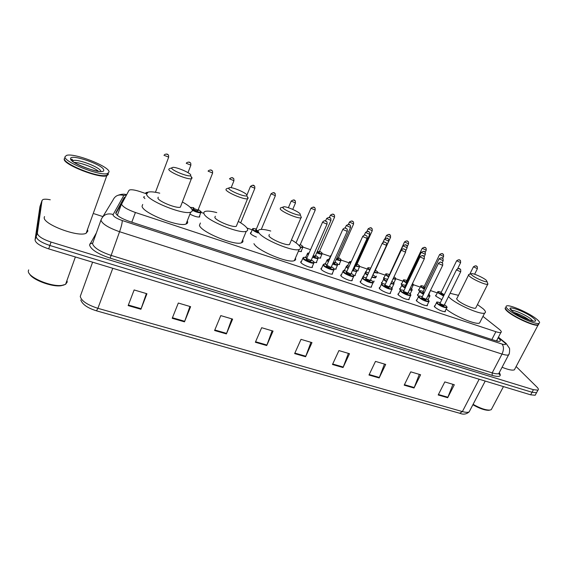 <?xml version="1.0" encoding="UTF-8"?>
<svg xmlns="http://www.w3.org/2000/svg" width="568" height="568" viewBox="0 0 568 568"><rect width="100%" height="100%" fill="white"/><g stroke="black" fill="none" stroke-linecap="round" stroke-linejoin="round"><path stroke-width="0.85" d="M199.716 215.904L199.638 216.997C197.479 217.253 194.37 216.358 190.308 214.306M256.438 237.055C253.257 235.77 251.248 234.549 250.403 233.391L251.106 232.553M301.43 250.566L301.409 251.581L298.399 251.241M320.664 257.126L320.643 258.113L318.321 257.929M328.517 259.519L329.255 258.965M339.55 263.566L339.529 264.525L337.782 264.461M347.24 265.987L347.893 265.263M365.714 272.391L365.756 271.525L366.197 271.454M383.947 278.725L383.734 277.603L384.167 277.532M405.133 288.139L402.037 285.988L401.384 283.567L401.825 283.503M419.61 291.093L418.914 290.475L418.73 289.431L419.163 289.375M441.812 299.684L436.004 296.269L435.77 295.197L436.196 295.14M144.911 198.587L143.647 197.231L144.35 196.578M305.194 257.453L305.996 256.85M316.681 261.55L316.639 262.601L314.132 262.402M325.109 263.488L324.825 264.12L325.563 263.41M336.142 268.131L336.107 269.154L334.204 269.083M344.151 270.73L344.769 269.85M363.172 277.255L363.165 276.24L363.619 276.169M381.93 283.702L381.66 282.445L382.115 282.374M400.426 290.07L399.822 288.537L400.27 288.466M418.616 296.311L417.828 295.608L417.65 294.515L418.098 294.444M312.457 266.236L312.393 267.358C310.682 268.188 301.984 264.51 300.813 262.459L300.99 261.493L301.466 261.408M332.529 272.974L332.479 274.06C330.825 274.869 322.347 271.255 321.062 269.196L321.19 268.202L321.666 268.117M352.224 279.577L352.174 280.635C350.584 281.423 342.312 277.873 340.921 275.814L340.999 274.784L341.467 274.699M371.543 286.059L371.5 287.089C369.974 287.848 361.894 284.362 360.403 282.296L360.424 281.231L360.886 281.16M390.5 292.421L390.464 293.415C388.995 294.153 381.092 290.731 379.516 288.665L379.481 287.564L379.942 287.493M409.109 298.661L409.074 299.627C405.602 299.442 401.995 297.873 398.274 294.906L398.175 293.777L398.637 293.706M427.377 304.782L427.349 305.719C423.984 305.541 420.426 303.979 416.678 301.04L416.521 299.876L416.976 299.805M445.305 310.795L445.284 311.704C442.025 311.527 438.51 309.972 434.747 307.054L434.527 305.861L434.981 305.797M145.514 193.468L140.239 191.672C135.234 190.017 131.712 189.442 129.667 189.932L128.95 190.436L121.552 204.189C122.723 206.823 127.346 209.592 135.411 212.496L495.892 331.712C498.349 332.507 500.01 332.763 500.877 332.486C501.842 332.024 501.225 330.903 499.016 329.113L482.956 316.383M437.296 292.882L430.658 290.617M420.263 287.081L413.383 284.731M402.932 281.174L395.804 278.746M385.281 275.161L377.912 272.647L377.685 273.123L374.142 272.455M367.311 269.033L359.707 266.449M349.008 262.799L341.176 260.13M330.37 256.452L322.29 253.697M310.526 249.686L303.063 247.144M252.235 229.827L246.981 228.038M203.884 213.355L201.093 212.404M358.089 269.885L358.074 270.822L356.881 270.837M376.3 276.098L376.286 277.006L375.597 277.07M394.192 282.197L393.915 283.134M411.764 288.182L411.814 289.02M429.032 294.068L429.252 294.728M355.241 274.592L355.206 275.586L353.878 275.601M373.993 280.94L373.964 281.906L373.14 281.969M392.396 287.167L391.991 288.168M410.472 293.28L410.415 294.196M428.222 299.279L428.386 300.06M125.287 197.025L124.08 197.671L115.709 213.064C116.831 215.776 121.438 218.573 129.525 221.456L494.905 340.523C497.355 341.304 499.009 341.538 499.883 341.24C500.862 340.75 500.273 339.614 498.115 337.818M516.135 366.523L536.881 387.021C538.464 388.618 538.819 389.662 537.931 390.152L533.423 389.691L51.056 242.074C42.401 239.121 37.836 236.146 37.36 233.143L42.018 200.511L42.891 199.574C44.34 199.013 46.803 199.084 50.268 199.787M94.075 213.731L102.922 216.593M535.652 394.355L535.17 395.25L530.654 394.824L48.692 248.883C40.051 245.958 35.5 242.969 35.046 239.916L39.945 206.61L41.095 203.23L36.203 236.529L40.981 203.564L42.018 200.511M48.692 248.883L49.87 245.482C41.223 242.543 36.671 239.561 36.203 236.529C36.671 239.561 41.223 242.543 49.87 245.482L532.038 392.261L49.87 245.482L51.056 242.074M537.03 391.821L536.554 392.708L532.038 392.261L536.554 392.708L537.03 391.821M496.773 340.417L497.703 341.247M115.837 213.518L123.483 200.277M452.937 384.33L447.698 397.714L454.322 384.742L444.808 381.923L438.198 394.973L447.698 397.714M419.305 374.369L414.029 388.008L420.604 374.759L410.756 371.841L404.189 385.175L414.029 388.008M384.465 364.06L379.161 377.954L385.693 364.422L375.483 361.404L368.973 375.022L379.161 377.954M348.376 353.374L343.044 367.546L349.505 353.708L338.926 350.577L332.479 364.5L343.044 367.546M146.374 293.578L140.921 309.269L146.934 293.741L134.133 289.95L128.155 305.591L140.921 309.269M189.925 306.471L184.494 321.836L190.621 306.677L178.316 303.035L172.218 318.293L184.494 321.836M231.808 318.868L226.398 333.913L232.631 319.109L220.789 315.609L214.59 330.512L226.398 333.913M272.122 330.803L266.733 345.543L273.052 331.08L261.663 327.708L255.366 342.263L266.733 345.543M310.952 342.298L305.591 356.747L311.988 342.603L301.012 339.352L294.636 353.587L305.591 356.747M64.219 284.916L61.053 285.739C51.816 287.167 31.993 279.683 29.451 273.748M66.932 280.542L67.237 281.991L65.568 284.355L61.947 285.37C50.737 287.167 26.533 276.588 28.4 270.695L28.677 269.892M108.275 174.518L106.756 175.789C99.471 178.778 62.579 164.287 64.227 159.019L64.418 158.451M87.444 229.642L87.862 231.048L86.158 233.228C78.462 237.68 42.146 223.941 44.276 217.288L44.524 216.564M107.21 175.285L104.668 175.761C95.175 176.605 66.534 165.21 64.745 159.821M108.424 173.744L106.905 175.377L104.924 175.647C94.487 176.591 62.842 163.314 64.369 158.6L64.567 158.032M109.084 171.912L107.565 173.531C100.295 176.456 63.382 161.937 65.015 156.718L66.562 155.362C74.337 152.693 109.368 166.403 109.084 171.912M74.358 162.434C80.258 162.434 93.912 167.432 98.356 171.181M190.763 174.965L190.642 175.611C189.066 177.33 172.189 170.727 171.621 168.142L172.842 167.326C176.932 167.127 190.053 172.722 190.763 174.965M191.047 176.549L192.041 177.706L191.381 178.714C187.788 179.893 169.321 172.331 168.746 169.434L169.456 168.504M158.252 197.16L157.904 198.083C158.323 201.342 176.648 208.74 180.361 207.171L180.936 205.673M182.598 202.101C187.951 205.084 191.118 207.625 192.098 209.727C192.566 210.905 192.105 211.708 190.699 212.148C183.507 215.3 147.013 200.532 146.551 194.213L148.092 192.133C150.442 191.515 154.333 191.863 159.757 193.177M187.27 220.916L187.511 221.442C187.958 222.663 187.476 223.515 186.055 224.012C178.764 227.477 142.391 212.837 142.05 206.234L142.717 204.466M246.874 194.952L246.86 195.74C245.447 197.352 229.884 191.139 228.705 188.477L229.72 187.532C233.427 187.341 245.66 192.63 246.874 194.952M247.272 196.748L248.031 197.593L248.024 198.573L247.549 198.764C244.304 199.872 227.193 192.737 225.922 189.74L226.454 188.654M215.315 216.231L214.818 217.466C215.939 220.789 232.916 227.789 236.281 226.327L247.549 198.764M238.297 221.406C243.069 224.147 246.065 226.518 247.3 228.528C248.067 229.891 247.719 230.814 246.256 231.29C239.731 234.222 205.914 220.249 204.04 213.795C203.529 212.602 203.947 211.793 205.282 211.381C207.554 210.785 211.388 211.189 216.77 212.595M242.671 239.973C243.338 241.336 242.948 242.273 241.506 242.784C234.882 246.008 201.186 232.149 199.432 225.425L200.397 222.997M300.174 213.937L300.309 214.867C299.045 216.38 284.603 210.508 282.907 207.789L283.702 206.716C287.06 206.532 298.534 211.559 300.174 213.937M300.728 215.954L301.388 217.636L300.962 217.814C298.03 218.85 282.076 212.098 280.209 209.024L280.542 207.774M269.31 234.449L268.891 235.883C270.609 239.249 286.435 245.894 289.481 244.538L290.014 243.31M291.476 239.902C295.637 242.358 298.406 244.524 299.783 246.398C300.863 247.953 300.657 248.976 299.159 249.48C293.244 252.213 261.727 238.943 258.646 232.39C257.844 231.013 258.135 230.097 259.519 229.657C261.699 229.081 265.441 229.536 270.751 231.027M295.417 258.113C295.964 259.335 295.594 260.179 294.323 260.641C288.31 263.637 256.899 250.46 253.946 243.658M486.222 280.209L487.067 281.629C486.3 282.807 474.976 277.937 471.916 275.111C470.822 274.145 470.758 273.641 471.71 273.606C474.06 273.456 483.404 277.702 486.222 280.209M487.557 283.041L487.678 284.312C485.697 285.122 472.966 279.477 469.502 276.254C468.38 275.253 468.16 274.656 468.849 274.458M468.522 275.118L457.084 298.164C456.374 298.427 456.551 299.087 457.63 300.152C460.946 303.589 473.577 309.191 475.657 308.154L476.041 307.394M477.461 304.569L483.276 308.885C485.633 311.101 486.094 312.492 484.646 313.06C480.592 315.148 455.465 303.958 449.139 297.263L448.471 296.567M480.365 321.481L479.57 323.043C475.814 325.038 454.478 316.12 446.157 309.063M450.09 293.287L458.482 295.346M489.985 410.075L488.785 410.309C484.745 410.33 479.442 408.477 472.881 404.743M492.023 408.222L491.249 409.691L489.651 410.103C485.455 410.131 479.939 408.207 473.094 404.331M538.663 324.534L538.052 325.102C534.886 326.756 513.649 317.2 507.281 311.264C505.442 309.624 504.782 308.509 505.3 307.906M515.105 368.469L514.381 369.839C512.315 370.599 508.218 369.74 502.084 367.262M538.592 324.087L538.251 324.733M538.024 324.839L537.143 324.981C532.351 325.45 513.358 316.575 507.508 311.157L505.413 308.587M538.67 323.426L538.223 324.789L537.385 324.91C532.543 325.386 513.351 316.419 507.444 310.944C505.648 309.347 504.973 308.239 505.428 307.629M537.108 319.472C539.579 321.573 540.203 322.865 538.982 323.348C535.83 324.974 514.58 315.41 508.19 309.503C505.974 307.529 505.463 306.329 506.649 305.904C509.922 304.398 530.185 313.422 537.108 319.472M514.196 312.499C519.663 314.274 524.761 316.809 529.482 320.118M117.342 215.322L121.559 203.834M131.797 222.194L135.411 212.496M491.86 339.529L495.892 331.712M126.387 195.051L123.803 195.477L112.961 214.881C113.699 216.713 116.788 218.595 122.241 220.533L502.027 344.045C505.548 345.053 506.45 344.62 504.739 342.745L498.285 337.491M509.169 353.708L508.559 354.922C507.401 355.355 505.222 355.064 502.013 354.056L119.564 231.716C108.552 227.839 102.368 224.019 101.012 220.27L101.218 219.397C103.568 214.583 107.508 212.936 113.039 214.456M499.428 372.892C501.721 376.499 499.307 377.337 492.179 375.398L110.149 258.149L119.564 231.716C121.41 226.462 122.305 222.734 122.241 220.533M505.996 343.335L504.05 342.149M110.149 258.149C97.795 253.91 90.937 249.537 89.567 245.028L96.198 233.249M101.026 219.915L92.541 243.679C93.784 247.669 99.883 251.546 110.838 255.309L492.193 372.871C495.402 373.836 497.596 374.063 498.782 373.559L499.457 372.274M37.36 233.143L35.046 239.916M533.423 389.691L530.654 394.824M102.907 216.621L113.039 199.986C115.19 195.584 118.783 194.079 123.803 195.477M502.027 344.045C503.908 346.473 503.908 349.81 502.013 354.056L492.193 372.871L492.179 375.398M92.627 243.04L89.836 243.956M122.958 200.724L124.08 197.671M92.598 262.182L80.258 296.418C81.331 300.87 87.209 304.839 97.895 308.31L96.482 310.817C87.621 308.069 82.388 304.434 80.784 299.911M459.732 413.241L462.395 411.573C465.632 412.46 467.883 412.567 469.154 411.899L469.956 410.359M112.783 268.288L97.895 308.31L462.395 411.573L479.165 379.232M305.797 356.235L294.863 353.076M266.946 345.024L255.593 341.744M226.604 333.38L214.81 329.98M184.699 321.289L172.438 317.746M141.127 308.715L128.368 305.03M343.249 367.042L332.706 364.003M379.374 377.464L369.207 374.532M414.235 387.525L404.423 384.692M447.911 397.245L438.432 394.511M103.71 170.066C105.314 175.846 69.573 163.627 70.567 158.635C70.219 153.346 103.994 165.082 103.71 170.066M72.25 161.035L73.094 160.559C78.114 158.756 101.154 167.766 100.813 171.358M511.59 310.419C514.118 309.681 526.983 315.496 531.314 319.337L532.834 321.083M533.572 318.25C542.71 325.634 519.507 317.704 511.825 310.753C503.418 303.667 525.826 311.449 533.572 318.25M314.132 262.494L313.827 263.126C312.222 263.879 304.065 260.421 302.95 258.518L303.113 257.631C304.278 257.403 302.687 256.864 306.933 257.907C304.107 257.098 302.957 257.219 303.482 258.27C305.016 260.762 315.886 264.397 313.763 261.72L311.328 259.853M311.037 260.676L311.2 260.861C310.398 261.571 308.687 260.996 306.06 259.136L306.514 258.688M322.56 222.187L306.656 258.539L311.058 260.471M322.617 222.273L322.652 221.974C325.67 219.333 325.507 221.612 326.444 221.513C326.998 221.435 327.182 222.315 327.012 224.147L322.617 222.273M326.032 221.3L325.294 221.037L326.032 221.3M327.104 223.927L311.015 260.698M323.206 265.306L323.32 264.39C324.371 264.141 323.064 263.659 327.097 264.681C324.264 263.857 323.142 263.978 323.732 265.064C325.407 267.578 336.071 271.142 333.814 268.444L331.449 266.64L333.913 268.501L333.92 269.878C332.379 270.609 324.427 267.216 323.206 265.306M342.824 229.387L326.827 265.299L331.3 267.606C330.597 268.337 328.922 267.776 326.259 265.916L326.692 265.448M347.325 231.148L331.179 267.244M342.902 229.493L342.916 229.181C346.004 226.575 345.408 228.741 346.665 228.726C347.218 228.648 347.41 229.529 347.233 231.353L342.902 229.493M346.274 228.528L345.55 228.272L346.274 228.528M334.211 269.275L332.003 274.145M353.914 275.913L353.63 276.502C352.146 277.212 344.385 273.882 343.072 271.966L343.129 271.014C342.859 270.489 344.109 270.588 346.878 271.334M346.878 271.348C344.023 270.482 342.93 270.609 343.59 271.724C345.408 274.273 355.866 277.766 353.481 275.047L351.187 273.3M362.696 236.451L346.608 271.937L351.017 274.216C350.413 274.976 348.766 274.422 346.068 272.555L346.48 272.079M367.148 238.219L350.917 273.89M362.796 236.572L362.789 236.252C365.615 233.874 365.118 235.578 366.488 235.798C367.056 235.741 367.248 236.615 367.063 238.418L362.796 236.572M366.119 235.614L365.409 235.365L366.119 235.614M373.24 282.431L372.97 282.992C369.491 282.8 366.019 281.302 362.554 278.498L362.561 277.518C363.669 277.312 362.1 276.744 366.282 277.858C363.413 276.978 362.341 277.113 363.066 278.256C365.025 280.833 375.278 284.256 372.771 281.515L370.549 279.832M370.251 280.592L370.35 280.706C369.846 281.487 368.227 280.94 365.501 279.073L365.884 278.59M382.186 243.374L366.012 278.441L366.012 278.838L370.279 280.4M382.3 243.523L382.271 243.182C385.068 240.832 384.614 242.55 385.928 242.742C386.51 242.699 386.709 243.565 386.51 245.348L382.3 243.523M385.58 242.564L384.884 242.316L385.58 242.564M386.595 245.156L370.222 280.613M381.668 284.909L381.625 283.894C382.74 283.723 381.05 283.091 385.317 284.256C382.427 283.354 381.384 283.489 382.179 284.667C384.259 287.266 394.32 290.631 391.7 287.862L389.541 286.236L391.778 287.905C392.31 288.863 392.367 289.353 391.941 289.368C388.583 289.176 385.154 287.685 381.668 284.909M389.243 286.982L389.329 287.067C388.91 287.869 387.326 287.337 384.564 285.47L384.926 284.973M401.299 250.161L385.047 284.824L385.068 285.235L389.279 286.797M401.434 250.332L401.377 249.984C404.203 247.662 403.699 249.373 404.998 249.544C405.587 249.501 405.779 250.367 405.587 252.142L401.434 250.332M404.672 249.38L403.99 249.139L404.672 249.38M392.204 288.828L389.996 293.493M405.666 251.965L389.215 286.996M400.426 291.192L400.319 290.149C399.964 289.616 401.185 289.744 403.99 290.532C401.086 289.616 400.064 289.751 400.93 290.958C403.138 293.578 413.007 296.879 410.274 294.089L408.186 292.527L410.352 294.132C410.948 294.998 411.019 295.495 410.565 295.623C407.313 295.431 403.933 293.954 400.426 291.192M407.881 293.251L407.945 293.315C407.618 294.139 406.056 293.613 403.273 291.746L403.614 291.235M420.043 256.821L403.727 291.093L403.77 291.512L407.923 293.074M420.199 257.013L420.128 256.658C422.088 255.288 423.281 255.146 423.714 256.225C424.239 255.998 424.438 256.864 424.303 258.809L420.199 257.013M423.401 256.069L422.727 255.834L423.401 256.069M410.813 295.104L408.612 299.698M424.381 258.639L407.86 293.265M429.081 301.267L428.847 301.757C425.702 301.572 422.365 300.103 418.836 297.362L418.673 296.29C418.346 295.75 419.56 295.885 422.315 296.695C419.397 295.758 418.403 295.892 419.326 297.128C421.662 299.776 431.346 303.014 428.499 300.209L426.476 298.697M426.177 299.4L426.213 299.442C425.972 300.287 424.445 299.776 421.626 297.902L421.946 297.384M438.439 263.36L422.06 297.234L422.123 297.667L426.22 299.229M438.617 263.573L438.517 263.204C441.35 260.932 440.818 262.65 442.074 262.778C442.607 262.558 442.806 263.41 442.671 265.348L438.617 263.573M441.776 262.636L441.116 262.402L441.776 262.636M442.742 265.192L426.128 299.421M446.86 307.018L446.789 307.785C443.743 307.593 440.448 306.145 436.899 303.418L436.685 302.318C436.38 301.786 437.587 301.935 440.306 302.751C437.367 301.786 436.394 301.928 437.388 303.191C439.838 305.854 449.345 309.035 446.391 306.209L444.439 304.753M444.133 305.442L444.155 305.456C443.991 306.322 442.493 305.818 439.653 303.944L439.944 303.418M456.495 269.779L440.051 303.269L440.136 303.717L444.183 305.272M456.693 270.006L456.573 269.623C458.546 268.309 459.718 268.174 460.094 269.211C460.634 268.983 460.833 269.835 460.691 271.774L456.693 270.006M459.81 269.076L459.164 268.841L459.81 269.076M460.769 271.618L444.091 305.456M318.307 257.9L318.03 258.483C316.994 258.71 315.155 258.277 312.499 257.183M308.282 254.812L307.466 254.01L307.6 253.172L309.106 252.923L307.984 253.768L308.502 254.315M312.698 256.736C316.681 258.27 318.435 258.404 317.945 257.141L315.581 255.351L318.044 257.197L318.03 258.483L316.177 262.679M315.304 256.125L315.467 256.303C315.709 256.921 314.871 256.864 312.954 256.147M330.959 220.398L326.628 218.495C328.744 217.146 329.972 216.99 330.313 218.034C330.846 217.949 331.03 218.808 330.874 220.597L315.325 255.927M329.206 217.579L329.916 217.835L329.206 217.579M313.145 255.699L315.247 256.111M337.775 264.525L337.513 265.086C336.618 265.299 334.992 264.936 332.628 264.006M328.389 261.784L327.097 260.648L327.182 259.775L329.341 259.661M329.334 259.675C327.651 259.363 327.076 259.604 327.608 260.414L328.602 261.315M332.827 263.573C336.469 264.894 337.988 264.944 337.385 263.715L335.084 261.983L337.477 263.765L337.513 265.086L335.645 269.232M334.808 262.736L334.95 262.892C335.255 263.453 334.637 263.481 333.089 262.977M350.555 227.441L346.267 225.531C348.383 224.204 349.59 224.048 349.902 225.077C350.449 225.006 350.641 225.858 350.47 227.626L334.836 262.544M348.83 224.637L349.533 224.885L348.83 224.637M333.288 262.537L334.779 262.757M356.881 271.021L356.626 271.561L352.373 270.695M348.127 268.593L346.359 267.159L346.395 266.257C346.402 265.859 347.325 265.881 349.157 266.314C346.998 265.788 346.239 265.987 346.863 266.924L348.326 268.139M352.572 270.261C355.859 271.39 357.151 271.362 356.455 270.169L354.226 268.494L356.548 270.219L356.626 271.561L354.751 275.665M353.055 269.196L354.006 269.523L352.849 269.651M369.782 234.343L365.536 232.433C367.361 231.148 368.561 230.999 369.129 231.978C369.676 231.907 369.867 232.759 369.697 234.527L353.978 269.04M368.085 231.559L368.774 231.808L368.085 231.559M375.64 277.397L375.391 277.922L371.742 277.248M367.489 275.246L365.26 273.549L365.245 272.619C365.11 272.15 366.218 272.228 368.582 272.874M368.575 272.881C365.991 272.122 365.054 272.264 365.764 273.322L367.688 274.805M371.941 276.815C374.866 277.745 375.945 277.645 375.178 276.502L373.013 274.884M368.05 274.024L368.22 273.662M372.729 275.601L372.253 276.147M388.647 241.116L384.437 239.199C386.545 237.921 387.731 237.779 387.994 238.759C388.555 238.702 388.746 239.547 388.569 241.293L372.764 275.423M386.985 238.354L387.66 238.595L386.985 238.354M394.05 283.659L393.816 284.163L390.756 283.666M386.488 281.756L383.819 279.825L383.755 278.867C383.485 278.341 384.678 278.469 387.34 279.236C384.536 278.356 383.528 278.469 384.309 279.598L386.687 281.33M390.954 283.233C393.496 283.979 394.362 283.808 393.56 282.722L391.828 281.387M386.985 280.699L386.985 279.91M402.911 246.008L387.199 280.23M407.164 247.769L402.989 245.845C405.105 244.595 406.276 244.446 406.51 245.411C407.007 245.17 407.199 246.008 407.086 247.932L405.765 250.736M405.531 245.014L406.191 245.255L405.531 245.014M412.134 289.808L411.906 290.291L409.414 289.957M401.917 284.994C401.704 284.483 402.889 284.611 405.481 285.385C402.662 284.483 401.675 284.603 402.52 285.754L405.332 287.72M409.62 289.524C411.772 290.078 412.432 289.843 411.601 288.828L410.415 287.862M405.602 287.152L404.799 286.528L405.133 286.045M421.122 252.526L405.232 285.903L405.808 286.726M425.34 254.294L421.193 252.369C423.309 251.141 424.474 250.992 424.679 251.944C425.255 251.894 425.453 252.732 425.262 254.45L424.19 256.708M423.728 251.56L424.381 251.794L423.728 251.56M429.891 295.843L429.671 296.304L427.732 296.113M423.437 294.387L419.922 292.037L419.752 291.015C419.532 290.504 420.71 290.639 423.295 291.427C420.462 290.504 419.496 290.624 420.405 291.81L423.636 293.976M427.945 295.679C429.685 296.049 430.146 295.765 429.323 294.82L428.641 294.238M423.891 293.45L422.642 292.563L422.954 292.073M439 258.923L423.046 291.931L424.09 293.038M443.182 260.705L439.071 258.774C440.931 257.581 442.089 257.439 442.522 258.355C442.99 258.071 443.189 258.909 443.111 260.854L442.152 262.835M441.599 257.986L442.238 258.213L441.599 257.986M146.544 194.185L145.635 193.134M147.581 192.318L146.182 192.886L146.523 193.418M168.703 157.109L163.946 155.284M166.651 154.191L167.461 154.482L166.651 154.191M190.891 165.132L186.233 163.293M188.895 162.235L189.691 162.519L188.895 162.235M201.214 212.063L200.902 212.716C198.921 212.936 196.038 212.098 192.247 210.217M191.984 209.478C197.195 212.063 200.192 212.766 200.98 211.58L198.289 209.528L201.115 211.658L199.176 217.082M198.026 210.337L198.282 210.657C196.94 211.126 195.129 210.515 192.864 208.811L193.432 208.491M193.489 208.342L198.026 210.117M212.638 172.992L208.073 171.153M210.692 170.123L211.474 170.4L210.692 170.123M193.738 207.71L190.301 207.384M233.959 180.695L229.486 178.849M232.064 177.848L232.823 178.125L232.064 177.848M254.869 188.256L250.46 186.41C252.519 184.983 253.782 184.827 254.237 185.949C254.705 185.814 254.89 186.652 254.784 188.469L240.697 222.848M253.016 185.431L253.761 185.701L253.016 185.431M258.135 232.979C255.138 231.765 253.229 230.615 252.419 229.536L252.646 228.833C252.448 228.322 253.676 228.4 256.353 229.074C253.74 228.35 252.604 228.421 252.938 229.302C253.704 230.317 255.501 231.389 258.326 232.532M258.376 231.858L255.501 230.175L255.976 229.813M270.936 194.022L256.111 229.657L258.213 231.275M275.373 195.669L271.021 193.816C273.08 192.424 274.323 192.268 274.742 193.361C275.132 192.999 275.31 193.844 275.295 195.875L261.28 229.408M273.563 192.857L274.294 193.127L273.563 192.857M295.495 202.939L291.185 201.086C293.251 199.716 294.48 199.567 294.856 200.632C295.261 200.298 295.445 201.136 295.41 203.138L292.74 209.407M293.713 200.149L294.437 200.412L293.713 200.149M303.014 246.974L302.751 247.527L300.287 247.293M299.982 246.704C302.282 247.293 303.184 247.151 302.687 246.271L300.316 244.489L302.787 246.32L302.751 247.527L300.962 251.652M300.053 245.234L299.265 245.745M315.226 210.075L310.973 208.215C313.032 206.873 314.239 206.724 314.594 207.76C315.098 207.668 315.283 208.499 315.148 210.259L300.081 245.035M313.486 207.306L314.196 207.561L313.486 207.306M298.626 245.071L300.003 245.22M296.106 242.664L295.474 242.472M322.255 253.569L321.999 254.102C321.019 254.315 319.251 253.896 316.681 252.838M316.873 252.412C320.714 253.882 322.39 254.024 321.893 252.824L319.592 251.099L321.992 252.874L321.999 254.102L320.196 258.184M319.33 251.823L319.486 252C319.741 252.582 318.946 252.533 317.121 251.851M334.595 217.068L330.384 215.215C332.166 213.923 333.359 213.774 333.956 214.761C334.474 214.661 334.659 215.492 334.516 217.253L319.358 251.638M332.891 214.321L333.586 214.569L332.891 214.321M317.306 251.425L319.28 251.816M341.141 260.045L340.899 260.563C340.054 260.762 338.485 260.407 336.192 259.512M330.832 256.317L330.832 255.422L331.336 255.181M336.384 259.086C339.898 260.364 341.361 260.421 340.757 259.256L338.521 257.588L340.843 259.299L340.899 260.563L339.082 264.596M338.251 258.298L338.393 258.447C338.698 258.98 338.116 259.001 336.639 258.525M353.601 223.941L349.434 222.081C351.194 220.81 352.373 220.661 352.962 221.634C353.495 221.548 353.679 222.379 353.53 224.119L338.287 258.113M351.933 221.208L352.607 221.456L351.933 221.208M336.831 258.092L338.201 258.291M331.3 255.252L331.087 255.728M359.693 266.399L359.459 266.903L355.341 266.051M350.442 263.488L349.469 262.622L349.483 261.763L351.287 261.614M351.28 261.635C349.845 261.394 349.405 261.642 349.959 262.395L350.648 263.034M355.532 265.625C358.713 266.719 359.963 266.704 359.274 265.568L357.102 263.957L359.359 265.611L359.459 266.903L357.634 270.893M356.001 264.61L356.896 264.929L355.802 265.043M372.26 230.686L368.128 228.819C370.166 227.548 371.33 227.399 371.621 228.379C372.154 228.3 372.345 229.124 372.189 230.849L356.867 264.468M370.62 227.967L371.287 228.208L370.62 227.967M369.74 270.354L367.823 268.877L367.787 267.997C367.56 267.563 368.547 267.62 370.755 268.16C368.433 267.521 367.617 267.684 368.305 268.65L369.938 269.928M374.333 272.036C377.166 272.945 378.21 272.86 377.457 271.774L375.349 270.212M374.845 270.929L375.143 271.163L374.624 271.405M390.585 237.303L386.481 235.436C388.547 234.194 389.698 234.044 389.939 235.003C390.415 234.747 390.606 235.571 390.514 237.467L375.114 270.709M388.966 234.605L389.627 234.84L388.966 234.605M395.804 278.774L395.584 279.236L393.006 278.874M388.441 276.879L385.85 275.019L385.771 274.11C385.487 273.599 386.652 273.726 389.257 274.479C386.538 273.62 385.565 273.719 386.332 274.798L388.64 276.467M393.205 278.448C395.378 279.03 396.081 278.831 395.314 277.866L393.986 276.801L395.392 277.901L395.584 279.236L393.816 282.985M388.917 275.863L388.924 275.125M404.437 242.089L389.13 275.416M408.57 243.807L404.508 241.932C406.326 240.725 407.469 240.584 407.93 241.506C408.484 241.443 408.676 242.266 408.506 243.956L407.263 246.59M406.986 241.123L407.625 241.357L406.986 241.123M413.383 284.795L413.17 285.243L411.708 285.157M406.56 283.12L403.557 281.061L403.429 280.123C403.159 279.612 404.317 279.74 406.894 280.507C404.16 279.626 403.202 279.733 404.033 280.833L406.752 282.715M411.914 284.717C413.241 284.923 413.554 284.632 412.858 283.844L412.929 283.886C413.511 284.682 413.589 285.136 413.17 285.243L411.516 288.707M407.007 282.182L406.248 281.593L406.567 281.139M422.138 248.457L406.66 280.99L407.206 281.764M426.241 250.19L422.201 248.315C424.019 247.123 425.148 246.981 425.595 247.889C426.085 247.655 426.277 248.472 426.17 250.332L425.162 252.448M424.679 247.52L425.311 247.747L424.679 247.52M430.65 290.717L430.118 291.192M424.346 289.24L420.952 286.989L420.774 286.024C420.498 285.512 421.648 285.647 424.218 286.428M424.211 286.442C421.463 285.526 420.533 285.64 421.42 286.769L424.537 288.842M424.779 288.345L423.6 287.507L423.898 287.046M439.518 254.72L423.991 286.904L424.978 287.94M443.594 256.459L439.589 254.585C441.4 253.406 442.515 253.271 442.948 254.166C443.452 253.939 443.644 254.748 443.53 256.601L442.642 258.433M442.053 253.811L442.678 254.031L442.053 253.811M443.594 296.049L438.049 292.811L437.814 291.824C437.474 291.32 438.617 291.462 441.237 292.25M441.237 292.257C438.475 291.327 437.566 291.441 438.51 292.598L443.793 295.651M444.048 295.119L440.647 293.322L440.931 292.854M456.601 260.868L441.016 292.705L444.254 294.707M460.648 262.622L456.665 260.74C458.475 259.583 459.583 259.448 460.002 260.329C460.456 260.059 460.655 260.861 460.584 262.75L457.673 268.678M459.129 259.981L459.739 260.201L459.129 259.981M477.397 268.671L473.442 266.79C475.267 265.654 476.375 265.519 476.751 266.385C477.262 266.172 477.461 266.981 477.34 268.799L474.628 274.245M475.899 266.051L476.502 266.264L475.899 266.051M250.651 232.631L250.367 233.32M328.808 259.036L328.588 259.526M347.453 265.334L347.204 265.895M365.756 271.525L365.515 272.058M383.734 277.603L383.492 278.107M401.384 283.567L401.157 284.057M418.73 289.431L418.51 289.893M435.77 295.197L435.55 295.637M144.066 196.642L143.754 197.479M305.534 256.928L305.293 257.474M344.314 269.928L344.045 270.531M363.165 276.24L362.902 276.822M381.66 282.445L381.405 282.992M399.822 288.537L399.574 289.055M417.65 294.515L417.416 295.012M300.99 261.493L300.678 262.217M321.19 268.202L320.885 268.891M340.999 274.784L340.701 275.437M360.424 281.231L360.133 281.863M379.481 287.564L379.197 288.161M398.175 293.777L397.905 294.345M416.521 299.876L416.259 300.415M434.527 305.861L434.279 306.372M496.475 340.977L500.877 332.486M499.144 372.878C499.662 374.34 499.712 374.837 499.286 374.383L498.782 373.559L508.559 354.922C509.745 354.524 509.83 347.51 509.29 348.063L506.067 343.391L498.434 337.207M537.931 390.152L535.17 395.25M126.593 194.675C124.193 193.873 121.374 194.064 118.137 195.243M123.987 199.368L124.804 197.153M485.214 381.064L469.154 411.899C466.378 414.264 463.318 414.739 459.981 413.334M459.881 413.305L96.51 310.831M61.053 285.739L61.947 285.37M75.374 256.963L65.568 284.355M106.756 175.789L86.158 233.228M107.565 173.531L106.905 175.377M99.648 171.415L99.45 171.337C96.553 172.494 68.465 161.972 71.54 159.253L72.008 159.175L73.094 160.559L72.839 161.305M190.642 175.611L191.899 178.508M191.381 178.714L180.361 207.171M190.699 212.148L186.055 224.012M171.571 167.872L170.258 168.433M246.86 195.74L248.024 198.573M246.256 231.29L241.506 242.784M228.577 188.008L227.186 188.583M300.309 214.867L301.388 217.636M300.962 217.814L289.481 244.538M299.159 249.48L294.323 260.641M282.672 207.128L281.203 207.71M487.067 281.629L487.955 284.185M487.678 284.312L475.657 308.154M484.646 313.06L479.57 323.043M471.071 273.819L469.282 274.415M488.785 410.309L489.651 410.103M503.461 386.588L491.249 409.691M538.052 325.102L514.381 369.839M538.982 323.348L538.223 324.789M532.954 321.105L532.926 320.991C533.686 322.077 516.482 315.396 512.095 310.888L510.937 309.113L511.463 310.284M311.335 259.839L313.87 261.777L313.827 263.126L311.924 267.443M302.822 258.298L300.933 262.622M323.036 265.022L321.14 269.296M351.194 273.286L353.573 275.089L353.63 276.502L351.706 280.72M342.859 271.625L340.949 275.842M370.556 279.818L372.856 281.558L372.97 282.992L371.032 287.167M362.299 278.093L360.375 282.268M381.362 284.44L379.438 288.565M400.078 290.674L398.14 294.749M426.483 298.69L428.577 300.245C429.223 301.154 429.309 301.658 428.847 301.757L426.88 305.79M418.431 296.787L416.493 300.82M444.446 304.746L446.469 306.244C447.158 307.189 447.272 307.7 446.789 307.785L444.822 311.768M436.451 302.794L434.506 306.777M307.331 253.782L305.683 257.56M326.543 218.694L325.535 220.995M326.927 260.357L325.216 264.191M346.182 225.716L345.145 228.045M346.146 266.818L344.364 270.744M365.451 232.61L364.308 235.124M375.391 277.922L375.263 276.552L373.02 274.876M365.004 273.151L363.137 277.212M384.358 239.369L382.96 242.401M391.948 288.111L393.816 284.163L393.638 282.765L391.835 281.373M383.514 279.371L381.639 283.382M410.153 293.94L411.906 290.291C412.332 290.191 412.261 289.723 411.679 288.863L410.423 287.848M401.69 285.477L399.808 289.446M428.002 299.734L429.671 296.304C430.111 296.198 430.019 295.722 429.394 294.856L428.648 294.224M419.532 291.476L417.643 295.395M155.447 192.282L168.611 157.357C168.696 155.525 168.518 154.681 168.078 154.83C167.61 153.921 166.417 153.829 164.514 154.546M147.637 192.296L146.019 192.595M187.994 172.651L190.798 165.373C190.898 163.548 190.72 162.704 190.266 162.838C189.634 161.873 188.413 161.844 186.602 162.767M208.25 170.862C210.032 169.704 211.282 169.654 212.013 170.691C212.489 170.585 212.666 171.429 212.553 173.226L197.948 210.316M193.745 207.696L190.244 207.327M231.162 187.667L233.874 180.922C233.959 179.076 233.782 178.238 233.327 178.395C232.525 177.287 231.247 177.429 229.493 178.835M250.367 186.624L246.931 195.051M252.384 229.472L250.63 233.704M291.1 201.285L288.374 207.725M310.888 208.406L296.013 242.87M296.113 242.65L295.445 242.451M330.299 215.393L329.369 217.516M330.59 255.955L328.978 259.59M349.356 222.251L348.39 224.41M349.249 262.281L347.566 265.994M368.057 228.989L366.985 231.339M377.685 273.123L377.535 271.809L375.349 270.205M367.567 268.486L365.771 272.377M386.41 235.599L385.097 238.446M385.551 274.578L383.727 278.483M403.216 280.564L401.384 284.426M428.868 294.394L430.565 290.276M420.568 286.45L418.73 290.269M437.616 292.229L435.77 296.006M473.378 266.91L469.729 274.266"/></g></svg>

